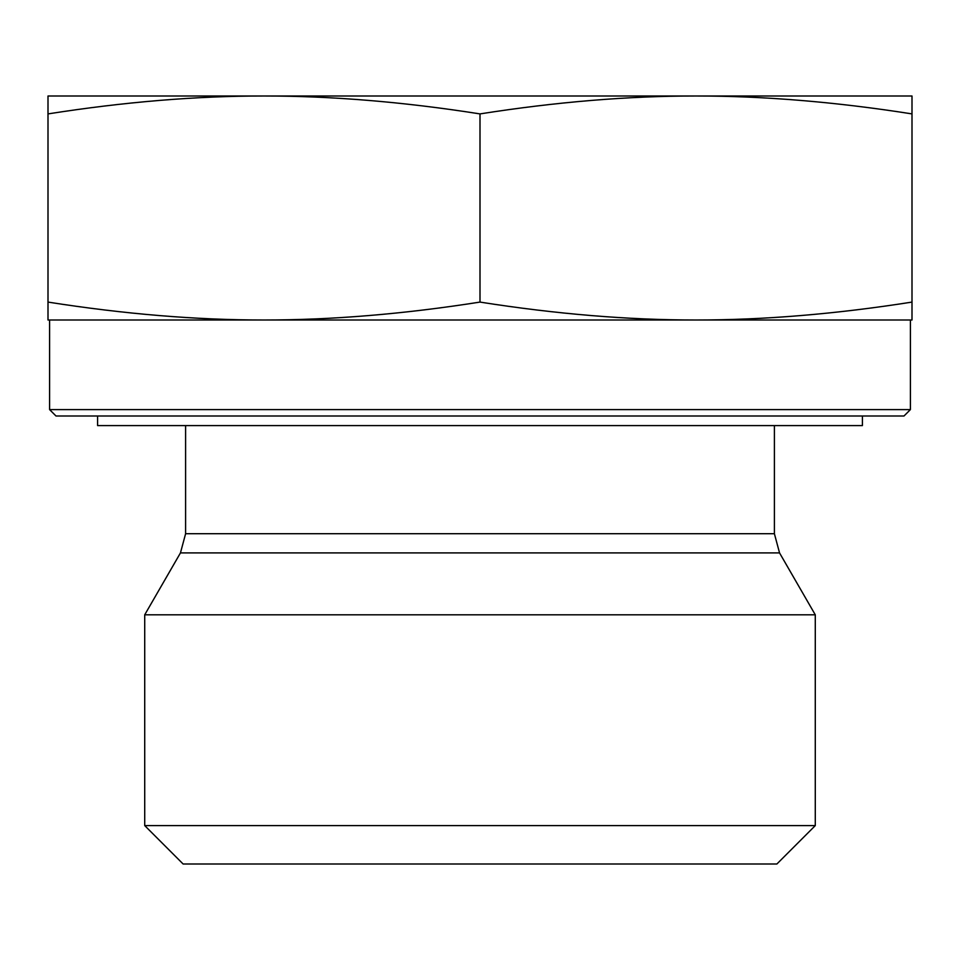 <?xml version="1.0" encoding="UTF-8"?>
<svg xmlns="http://www.w3.org/2000/svg" width="960" height="960" viewBox="0 0 960 960"><rect width="100%" height="100%" fill="white"/><g stroke="black" fill="none" stroke-linecap="round" stroke-linejoin="round"><path stroke-width="1.44" d="M144.72 825.6L183.12 864L776.88 864L815.28 825.6L144.72 825.6L144.72 614.808L815.28 614.808L815.28 825.6M912 96L912 113.904C835.896 101.94 763.896 95.964 696 96L912 96M696 96C628.104 95.964 556.104 101.94 480 113.904C403.896 101.94 331.896 95.964 264 96L696 96M264 96C196.104 95.964 124.104 101.94 48 113.904L48 96L264 96M912 113.904L912 320.004L696 320.004C763.896 320.028 835.896 314.064 912 302.088M480 113.904L480 302.088C556.104 314.064 628.104 320.028 696 320.004L264 320.004C331.896 320.028 403.896 314.064 480 302.088M48 113.904L48 302.088C124.104 314.064 196.104 320.028 264 320.004L48 320.004L48 302.088M49.596 409.596L56.004 416.004L903.996 416.004L910.404 409.596L49.596 409.596L49.596 320.004L264 320.004M910.404 409.596L910.404 320.004L696 320.004M97.596 416.004L97.596 425.604L862.404 425.604L862.404 416.004M774.396 425.604L774.396 533.712L185.604 533.712L180.456 552.912L779.544 552.912L815.28 614.808M185.604 425.604L185.604 533.712M774.396 533.712L779.544 552.912M180.456 552.912L144.72 614.808"/></g></svg>
